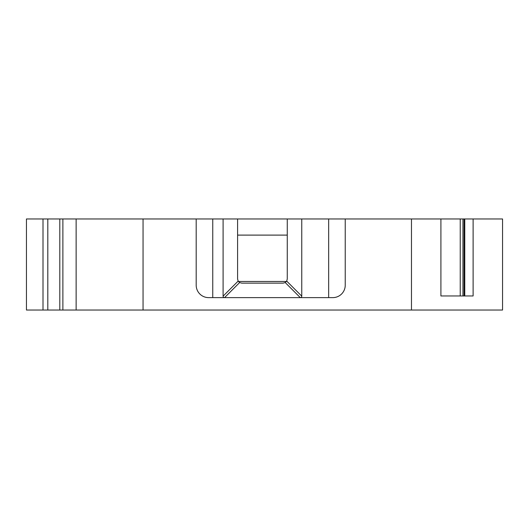 <?xml version="1.0" encoding="UTF-8"?>
<svg xmlns="http://www.w3.org/2000/svg" width="529" height="529" viewBox="0 0 529 529"><rect width="100%" height="100%" fill="white"/><g stroke="black" fill="none" stroke-linecap="round" stroke-linejoin="round"><path stroke-width="0.79" d="M287.267 235.107L237.587 235.107M238.162 281.091L223.099 296.154A3.584 2.07 135 0 0 224.561 297.622L239.63 282.559L238.162 281.091L237.587 278.988L237.587 218.96L411.469 218.96L411.469 310.04L502.55 310.04L502.55 218.96L411.469 218.96M460.23 218.96L460.23 295.962L440.908 295.962L473.111 295.962L473.111 218.96M440.908 295.962L440.908 218.96M47.808 218.96L47.808 310.04L26.45 310.04L26.45 218.96L196.193 218.96L196.193 285.197A12.418 12.418 0 0 0 208.611 297.622L332.807 297.622A12.418 12.418 0 0 0 345.232 285.197L345.232 218.96M301.761 218.96L301.761 296.154A3.584 2.07 -135 0 1 300.293 297.622L285.23 282.559L286.698 281.091L287.267 278.988L287.267 218.96M223.099 296.154L223.099 218.96L196.193 218.96M223.099 218.96L237.587 218.96M143.055 218.96L143.055 310.04L411.469 310.04M462.948 295.962L462.948 218.96M239.63 282.559L241.733 283.127L283.127 283.127L285.23 282.559M76.13 218.96L76.13 310.04L47.808 310.04M143.055 310.04L76.13 310.04M62.885 218.96L62.885 310.04M238.427 281.474L286.434 281.474M328.668 297.622L328.668 218.96M212.751 297.622L212.751 218.96M464.766 295.962L464.766 218.96M464.098 295.962L464.098 218.96M301.761 296.154L286.698 281.091M59.803 218.96L59.803 310.04M43.008 218.96L43.008 310.04"/></g></svg>

